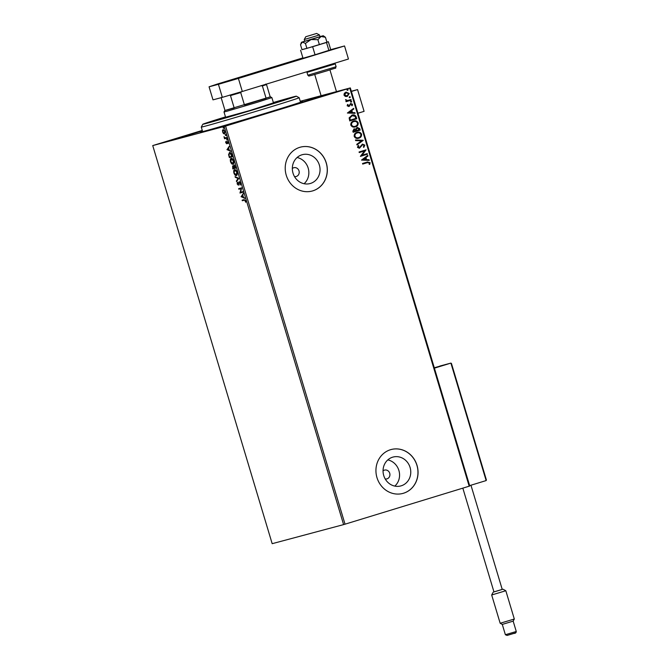 <?xml version="1.0" encoding="UTF-8"?>
<svg xmlns="http://www.w3.org/2000/svg" width="669" height="669" viewBox="0 0 669 669"><rect width="100%" height="100%" fill="white"/><g stroke="black" fill="none" stroke-linecap="round" stroke-linejoin="round"><path stroke-width="1" d="M300.423 101.872A53.378 0.686 163.3 0 1 302.656 101.42A53.378 0.686 163.3 0 1 271.514 111.414A53.378 0.686 163.3 0 1 200.416 132.094A53.378 0.686 163.3 0 1 202.523 131.249M294.485 176.574A4.541 4.19 75.1 0 0 299.026 170.955A4.541 4.19 75.1 0 0 292.328 168.496M385.202 478.954A4.541 4.19 75.1 0 0 389.743 473.334A4.541 4.19 75.1 0 0 383.053 470.876M301.895 154.807A14.944 13.781 75.1 0 0 292.947 172.911A14.944 13.781 75.1 0 0 310.048 183.565A14.944 13.781 75.1 0 0 310.483 183.44A14.944 13.781 75.1 0 0 319.439 165.327A14.944 13.781 75.1 0 0 302.338 154.681A14.944 13.781 75.1 0 0 301.895 154.807M392.611 457.186A14.944 13.781 75.1 0 0 383.663 475.299A14.944 13.781 75.1 0 0 400.764 485.945A14.944 13.781 75.1 0 0 401.199 485.819A14.944 13.781 75.1 0 0 410.156 467.706A14.944 13.781 75.1 0 0 393.054 457.061A14.944 13.781 75.1 0 0 392.611 457.186M390.47 449.727A22.713 20.94 75.1 0 0 376.864 477.248A22.713 20.94 75.1 0 0 402.855 493.429A22.713 20.94 75.1 0 0 403.516 493.237A22.713 20.94 75.1 0 0 417.122 465.716A22.713 20.94 75.1 0 0 391.131 449.535A22.713 20.94 75.1 0 0 390.47 449.727M402.813 493.438A22.713 20.94 75.1 0 0 403.432 493.254A22.713 20.94 75.1 0 0 417.046 465.758A22.713 20.94 75.1 0 0 391.089 449.543M299.745 147.347A22.713 20.94 75.1 0 0 286.14 174.86A22.713 20.94 75.1 0 0 312.13 191.041A22.713 20.94 75.1 0 0 312.799 190.857A22.713 20.94 75.1 0 0 326.405 163.336A22.713 20.94 75.1 0 0 300.414 147.155A22.713 20.94 75.1 0 0 299.745 147.347M312.089 191.058A22.713 20.94 75.1 0 0 312.716 190.874A22.713 20.94 75.1 0 0 326.33 163.378A22.713 20.94 75.1 0 0 300.373 147.163M231.257 123.723L220.318 127.235L228.397 125.019L256.219 116.465L231.257 123.723M311.353 99.221L300.423 102.733L308.493 100.517L336.315 91.962L311.353 99.221M202.389 130.806L166.748 141.535L202.414 130.881M223.371 133.591L222.426 130.438L223.028 129.661L224.792 131.509L224.316 133.959L223.53 133.198M226.749 138.157L224.567 138.742L223.99 136.677L225.068 137.873L226.574 137.571L226.749 138.157L224.567 138.742M225.754 142.806L225.721 141.594L226.624 142.999L227.034 141.243L228.037 142.313L228.104 143.592L227.217 141.828L226.657 143.768L226.013 142.723M231.809 155.032L232.335 156.805L229.367 157.6L228.581 154.606L229.484 152.507C230.312 152.189 231.089 153.034 231.809 155.032M235.739 168.128L232.762 168.923L232.645 165.895L233.498 166.439L233.899 165.034L235.739 168.128L232.762 168.923M238.808 178.372L236.567 181.608L236.374 180.973L238.08 178.514L235.262 177.268L235.07 176.633L238.808 178.372M242.797 191.652L242.972 192.237L239.995 193.032L241.074 188.633L238.85 189.227L238.674 188.641L241.651 187.847L240.581 192.246L242.797 191.652M244.285 200.215L242.303 200.742L242.128 200.156L244.143 199.621L245.598 200.733L245.69 202.264L244.687 200.09L242.303 200.742M343.607 524.605L272.174 543.68L152.733 145.583L225.595 126.09L345.028 524.187L343.607 524.605L224.174 126.508M241.108 196.745L243.324 193.408L242.797 195.08L243.432 197.221L244.812 198.384L241.074 196.644M240.338 183.181L240.196 185.07L240.046 183.306L239.218 182.378L238.298 185.154L237.194 183.983L237.261 182.378L238.114 184.569L239.05 181.792L240.338 183.181M236.366 175.546C235.53 175.822 234.719 174.994 233.924 173.079C233.506 171.013 233.732 169.884 234.602 169.692C235.438 169.433 236.249 170.261 237.043 172.192C237.445 174.233 237.227 175.345 236.366 175.546M232.971 164.223C232.135 164.49 231.323 163.671 230.529 161.756C230.103 159.69 230.328 158.561 231.198 158.369C232.043 158.11 232.854 158.938 233.64 160.869C234.05 162.91 233.832 164.022 232.971 164.223M226.992 149.689L229.208 146.36L228.681 148.033L229.316 150.174L230.696 151.336L226.958 149.597M227.092 140.072L226.799 139.093L227.092 140.072M225.746 135.581L225.453 134.603L225.746 135.581M223.546 128.256L223.254 127.286L223.546 128.256M300.247 101.287L350.33 87.915L469.763 486.02L345.028 524.187M345.99 92.138L349.277 93.476L347.278 96.436L345.296 96.42L343.975 95.098L344.343 93.267L346.149 92.096M351.175 100.141L346.057 101.713L345.881 101.128L346.634 100.894L345.522 99.631L347.495 100.534L350.999 99.556L351.175 100.141L346.049 101.705M350.665 103.494L352.513 104.28L352.178 105.694L351.61 105.51L351.902 104.54L350.865 104.071L348.858 106.505L347.178 105.794L347.571 104.448L348.114 104.657L347.796 105.568L349.084 105.643L350.732 103.478M351.944 115.152C353.943 114.441 355.373 115.068 356.234 117.016L356.769 118.789L349.762 120.93L349.126 117.886L352.178 115.085M354.043 128.891L355.749 129.15L357.179 127.403L359.713 128.59L360.165 130.112L353.157 132.253L352.831 131.183L354.152 128.866M363.242 140.365L356.962 144.947L356.769 144.312L361.536 140.833L355.665 140.607L355.473 139.963L363.242 140.365L356.945 144.88M367.222 153.636L367.398 154.221L360.39 156.37L364.48 150.96L359.245 152.557L359.069 151.972L366.085 149.831L362.013 155.233L367.222 153.636M367.264 162.04L370.133 162.684L369.756 164.373L369.129 164.24L369.422 162.91L367.365 162.651L362.707 164.081L362.531 163.495L367.691 161.923M367.758 162.534L362.698 164.072M469.186 486.212L349.753 88.107L225.595 126.09M361.503 160.075L367.749 155.392L367.942 156.028L365.926 157.499L366.57 159.64L369.054 159.732L369.246 160.376L361.503 160.075M362.598 144.713L359.362 148.259L357.489 147.347L358.233 145.516L358.801 145.842L358.208 147.138L359.328 147.632L362.489 144.111L364.873 145.131L363.852 147.314L363.351 146.946L364.162 145.399L362.657 144.696L359.445 148.234M356.836 132.403C358.835 131.751 360.348 132.345 361.402 134.193C361.561 136.309 360.633 137.663 358.634 138.249L358.801 138.199C356.811 138.859 355.289 138.274 354.219 136.451C354.043 134.302 354.98 132.939 357.012 132.353C359.002 131.709 360.524 132.303 361.569 134.151C361.728 136.267 360.808 137.622 358.801 138.199L358.592 138.266M353.441 121.081C355.431 120.428 356.953 121.022 358.007 122.87C358.158 124.986 357.238 126.341 355.231 126.926L355.406 126.876C353.416 127.536 351.886 126.951 350.824 125.12C350.648 122.979 351.576 121.616 353.617 121.03C355.607 120.387 357.121 120.98 358.174 122.82C358.333 124.944 357.405 126.299 355.406 126.876L355.197 126.943M347.387 113.028L353.633 108.345L353.826 108.98L351.819 110.452L352.454 112.593L354.938 112.685L355.13 113.32L347.387 113.028M351.233 102.148L350.506 101.839L350.941 101.178L351.677 101.487L351.233 102.148M349.887 97.657L349.159 97.348L349.594 96.687L350.33 96.997L349.887 97.657M347.696 90.34L346.96 90.031L347.403 89.362L348.131 89.671L347.696 90.34M152.733 145.583L202.272 130.413M349.753 88.107L350.33 87.915M394.81 486.095A14.944 13.781 75.1 0 0 399.025 470.934A14.944 13.781 75.1 0 0 387.811 459.896M304.094 183.716A14.944 13.781 75.1 0 0 308.309 168.555A14.944 13.781 75.1 0 0 297.095 157.516M367.089 162.09L370.133 162.684M369.965 162.734L369.589 164.415M367.674 162.559L367.197 162.701M367.599 155.501L367.942 156.028M367.774 156.078L365.926 157.499M365.759 157.55L366.57 159.64M366.403 159.682L369.054 159.732M368.887 159.782L369.062 160.368M365.291 157.968L363.008 159.557L365.776 159.607L365.291 157.968L363.183 159.515L365.776 159.607M367.055 153.686L367.398 154.221M367.231 154.271L360.39 156.362M359.245 152.557L364.48 150.96M365.951 150.007L362.013 155.233M362.322 144.153L364.873 145.131M364.697 145.181L363.677 147.364M358.149 145.608L358.801 145.842M358.634 145.884L358.208 147.138M358.04 147.18L359.328 147.632M355.49 140.022L363.208 140.264M357.229 132.93L357.012 132.989C355.406 133.449 354.654 134.536 354.762 136.25C355.624 137.722 356.853 138.19 358.45 137.663L358.626 137.622C360.223 137.162 360.967 136.083 360.859 134.385C360.014 132.888 358.793 132.412 357.187 132.939C355.574 133.407 354.821 134.494 354.93 136.2C355.791 137.672 357.029 138.149 358.626 137.622M357.012 127.445L359.537 128.632L360.165 130.112M359.997 130.154L353.157 132.253M353.876 128.941L355.749 129.15M357.355 127.988L356.209 129.334L356.493 130.589L359.27 129.744L357.355 127.988L356.376 129.293L356.669 130.547M354.177 129.493L353.533 131.492L355.95 130.764L354.236 129.477L353.7 131.45M353.834 121.607L353.617 121.666C352.003 122.126 351.258 123.213 351.359 124.927C352.228 126.399 353.458 126.867 355.055 126.341M353.617 121.666L353.784 121.616C352.178 122.084 351.426 123.171 351.534 124.877C352.396 126.349 353.625 126.826 355.222 126.29L354.996 126.357M355.222 126.29C356.828 125.831 357.572 124.76 357.463 123.063C356.619 121.566 355.39 121.089 353.784 121.616L353.759 121.624M351.777 115.193C353.776 114.491 355.206 115.11 356.067 117.067L356.234 117.016M356.067 117.067L356.769 118.789M356.602 118.831L349.762 120.93M352.228 115.704L349.711 118.045L350.13 120.169L355.875 118.421L355.038 116.281L352.12 115.737L349.879 117.995L350.305 120.127M353.483 108.453L353.826 108.98M353.658 109.03L351.819 110.452M351.643 110.494L352.454 112.593M352.287 112.635L354.938 112.685M354.771 112.727L354.946 113.312M351.175 110.92L348.892 112.509L351.66 112.559L351.175 110.92L349.067 112.459L351.66 112.559M347.512 104.531L348.114 104.657M347.947 104.699L347.796 105.568M347.629 105.61L348.658 105.919M350.497 103.544L352.513 104.28M352.346 104.322L352.011 105.744M350.422 104.364L350.865 104.071M350.247 104.406L350.079 105.15M349.912 105.192L349.594 106.07M349.419 106.12L348.691 106.547M350.773 101.22L351.677 101.487M351.501 101.529L351.066 102.198M345.505 99.706L346.149 99.748M345.973 100.082L347.495 100.534M347.32 100.576L348.315 100.358M350.832 99.606L351.008 100.191M349.427 96.729L350.33 96.997M350.155 97.038L349.72 97.707M345.823 92.18L349.277 93.476M349.101 93.526L347.052 96.495M346.124 92.74L344.435 94.956L346.943 95.893M345.998 92.765L344.602 94.906L346.918 95.901M347.111 95.843L348.641 93.668L346.074 92.748M347.228 89.412L348.131 89.671M347.964 89.721L347.52 90.382M242.705 200.616L242.538 200.048M245.699 200.7L244.687 200.09M241.476 196.519L243.416 193.726M244.712 198.041L241.509 196.619M242.563 195.415L241.81 196.502L243.056 197.054L242.864 195.323M242.964 192.22L239.995 193.032M240.397 192.906L239.954 192.906M240.355 192.789L241.074 188.633M241.476 188.507L238.85 189.227M239.251 189.101L239.084 188.533M240.388 184.627L239.903 184.636M240.305 184.51L240.472 184.084M239.954 182.353L239.218 182.378M238.699 185.029L237.595 183.858L237.662 182.252M238.791 183.992L238.114 184.569M239.452 181.667L238.465 183.314M236.876 181.174L236.374 180.973M236.776 180.847L238.08 178.514M238.482 178.397L235.262 177.268M236.592 175.454L235.103 174.542M236.216 170.528L234.777 170.277L233.924 173.079M234.083 171.239L234.769 169.667M234.225 172.97L236.19 174.96L237.278 173.915M237.043 172.209L234.777 170.277M236.19 174.96L236.742 172.301M233.163 168.797L232.988 168.228M232.62 166.673L232.845 165.887M233.899 166.313L234.292 164.909M234.836 165.611L234.075 165.619L234.058 167.618L232.829 166.481L232.887 168.254L233.757 167.702M233.456 166.372L232.829 166.481M235.354 166.857L234.075 165.619M235.555 167.526L235.053 166.949M234.15 167.919L235.254 167.618M233.197 164.131L231.708 163.219M230.68 159.916L231.374 158.344M232.812 159.205L231.374 158.954L230.822 161.647L232.795 163.637L233.347 160.978L231.374 158.954M232.795 163.637L233.874 162.592M232.335 156.789L229.367 157.6M229.76 157.474L229.592 156.906M228.982 154.48L229.885 152.381M231.524 154.004L230.019 152.984M230.061 152.967L228.957 154.84L229.492 156.931L231.859 156.295L230.036 152.975M227.36 149.471L229.3 146.678M230.596 150.993L227.393 149.572M228.447 148.367L227.694 149.455L228.94 150.007L228.748 148.275M227.025 142.873L226.465 143.191M227.075 142.229L226.758 141.527M228.188 142.33L227.217 141.828M227.059 143.651L226.147 142.689M227.493 139.946L226.699 139.645M227.1 139.528L227.201 138.968M224.968 138.617L224.801 138.04M226.147 135.456L225.353 135.155M225.754 135.038L225.854 134.477M224.19 130.279L223.203 130.246L222.543 132.111M222.827 130.313L223.429 129.543M224.717 133.833L223.772 133.474M222.81 132.044L224.14 133.374L224.968 132.788M224.792 131.5L223.203 130.246M224.14 133.374L224.525 131.584M223.948 128.139L223.153 127.838M223.555 127.712L223.655 127.16M351.325 91.26L357.555 89.596L364.087 111.347L357.923 113.237M357.555 89.596L351.392 91.477M305.909 36.686L316.638 33.45L305.909 36.686M316.638 33.45L319.473 34.972L304.236 39.538L304.763 41.286L319.991 36.711L309.404 39.789M486.288 479.807L451.441 363.643L450.898 363.1L451.441 363.643L450.898 363.1L434.281 367.758M469.646 485.619L486.146 480.576L450.898 363.1L434.398 368.151M493.956 591.898L502.227 589.414M505.823 590.744L491.682 594.984L500.169 623.265L514.31 619.026L505.823 590.744L502.996 589.222M516.267 631.477C516.159 632.782 515.373 633.426 513.892 633.418L507.11 635.433L505.388 634.739L516.267 631.477L513.165 621.141L502.285 624.411L500.169 623.265M470.959 485.217L502.235 589.448L493.965 591.931L462.831 488.153M301.987 49.631L312.632 46.721L315.049 54.766L330.754 49.765L328.337 41.712L326.898 42.13M312.632 46.721L326.505 42.473L328.922 50.526M326.505 42.473L328.337 41.712M300.59 50.2L303.007 58.253L315.049 54.766M232.77 79.469L221.832 82.981L229.91 80.765L257.732 72.21L232.77 79.469M302.89 57.877L217.141 84.11L209.071 86.803L218.429 84.311L238.398 78.432L344.535 45.96L330.72 49.648M209.071 86.803L212.993 99.857L222.342 97.356L218.429 84.311M238.398 78.432L242.312 91.486L348.449 59.014L344.535 45.96M242.312 91.486L222.342 97.356M306.904 48.369L301.995 49.682L300.515 44.723L302.363 42.063L321.061 36.486L325.443 37.288L326.932 42.239L306.904 48.369L305.424 43.41L311.052 39.546L317.892 39.697L321.061 36.486L323.252 35.733L319.958 36.611M317.892 39.697L319.372 44.647M325.443 37.288L323.252 35.733M304.729 41.185L301.502 42.264L302.363 42.063L305.424 43.41M225.486 116.891A48.837 0.627 -16.7 0 0 202.799 124.25A48.837 0.627 -16.7 0 0 250.03 110.745A48.837 0.627 -16.7 0 0 296.35 96.185A48.837 0.627 -16.7 0 0 296.342 96.185A48.837 0.627 -16.7 0 0 273.353 102.524M202.799 124.25A48.837 0.627 -16.7 0 0 202.799 124.258L201.277 127.085A51.103 0.661 163.3 0 1 201.277 127.077L202.64 131.626M296.342 96.185L299.168 97.707A51.103 0.661 163.3 0 1 299.168 97.707A51.103 0.661 163.3 0 1 299.177 97.707A51.103 0.661 163.3 0 1 299.177 97.716A51.103 0.661 163.3 0 1 250.557 112.986A51.103 0.661 163.3 0 1 201.277 127.085M273.454 102.867L249.763 110.552L225.587 117.226M241.743 91.544L240.715 92.565L230.471 95.583L234.192 107.985L224.776 110.544L270.209 96.871M270.46 96.838L271.873 97.607L257.297 102.29L226.891 111.255L224.006 111.966L224.776 110.544M240.715 92.565L244.436 104.966L266.103 98.343L262.382 85.941L260.969 85.665M265.802 84.043L266.521 84.553L262.382 85.941M270.234 96.955L266.521 84.553M230.471 95.583L229.76 95.065M221.598 97.248L221.272 98.042L224.993 110.435M515.155 632.974L507.144 635.425M334.701 63.221L335.261 63.906L306.979 72.394L307.832 75.221L336.114 66.733C333.873 69.576 340.153 66.323 327.409 70.697L311.068 75.53C307.514 76.132 309.889 76.617 307.832 75.221M319.473 34.972L319.991 36.711M329.951 69.919L336.465 91.62M314.723 74.485L321.095 95.726M305.766 36.711L304.236 39.538M450.914 363.1L439.859 366.052M486.422 480.049L451.416 363.376M513.165 621.141L514.31 619.026M505.388 634.739L502.285 624.411M493.204 592.157L491.682 594.984M335.261 63.906L336.114 66.733M306.996 71.7L306.979 72.394M301.502 42.264L300.874 43.711M299.177 97.716L300.54 102.257M271.873 97.607L273.562 103.227M224.006 111.966L225.696 117.585"/></g></svg>
